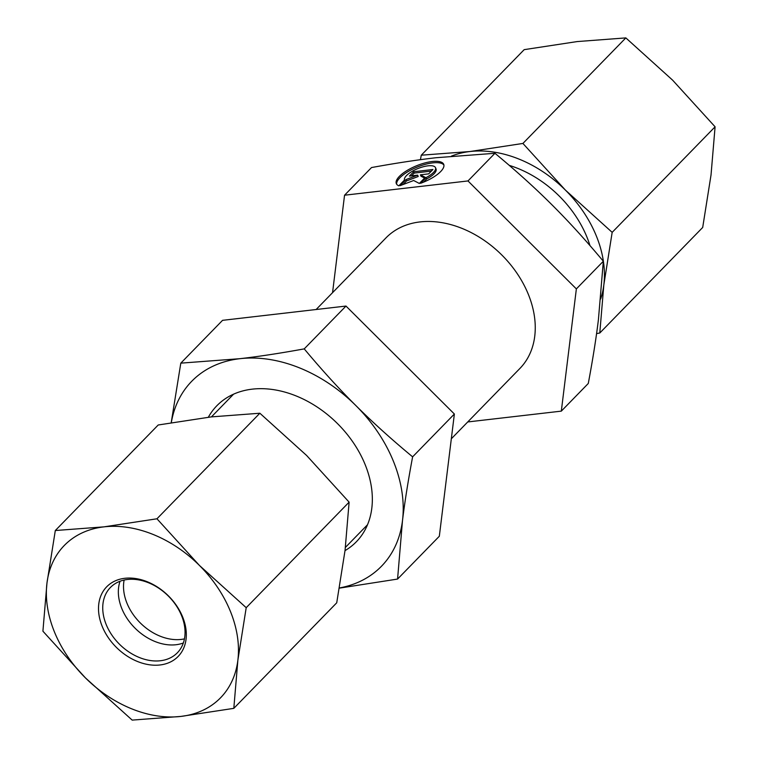 <?xml version="1.0" encoding="UTF-8"?>
<svg xmlns="http://www.w3.org/2000/svg" width="758" height="758" viewBox="0 0 758 758"><rect width="100%" height="100%" fill="white"/><g stroke="black" fill="none" stroke-linecap="round" stroke-linejoin="round"><path stroke-width="1.14" d="M451.323 438.787L519.893 368.464A93.518 68.618 -135.7 0 0 516.899 273.145A93.518 68.618 -135.7 0 0 419.941 221.933A93.518 68.618 -135.7 0 0 385.974 237.889L316.133 309.51M398.85 185.824A25.582 8.907 157.9 0 1 396.311 183.588A25.582 8.907 157.9 0 1 416.673 165.718A25.582 8.907 157.9 0 1 443.724 164.363A25.582 8.907 157.9 0 1 420.529 183.313L426.138 177.561A16.714 5.818 -22.1 0 0 435.509 167.689A16.714 5.818 -22.1 0 0 418.094 168.475A16.714 5.818 -22.1 0 0 404.459 180.072L398.85 185.824M443.923 165.073A25.582 8.907 -22.1 0 0 417.222 167.073A25.582 8.907 -22.1 0 0 396.661 184.232M435.509 167.689L436.058 169.043A16.714 5.818 157.9 0 1 426.688 178.916L423.514 182.176M426.138 177.561L426.688 178.916M413.65 171.744L432.922 169.508L428.668 173.866L420.415 174.823L425.266 177.353L419.326 183.455L413.66 180.499L400.053 185.682L406.004 179.58L417.658 175.145L409.396 176.093L413.65 171.744L414.2 173.089L411.509 175.856M417.658 175.145L418.208 176.5L406.553 180.935L403.029 184.545M406.004 179.58L406.553 180.935M424.584 178.064L420.965 176.178L420.415 174.823M431.359 171.109L414.2 173.089M332.554 292.673L344.549 195.213L467.98 180.944L576.364 288.902L561.318 411.13L467.743 421.95M344.549 195.213L371.515 167.556C395.354 163.207 416.796 159.938 435.841 157.749L494.946 153.287L467.98 180.944M561.318 411.13L588.284 383.472C592.728 359.813 596.11 338.551 598.413 319.686L603.33 261.245C585.697 240.134 568.5 221.251 551.739 204.594C535.025 187.899 516.094 170.796 494.946 153.287M576.364 288.902L603.33 261.245M124.123 580.05A46.759 34.309 -135.7 0 0 146.758 628.553A46.759 34.309 -135.7 0 0 184.45 638.871M168.333 596.034A46.759 34.309 44.3 0 1 177.372 652.771A46.759 34.309 44.3 0 1 119.944 644.688A46.759 34.309 44.3 0 1 110.412 587.478A46.759 34.309 44.3 0 1 168.333 596.034M168.484 595.949A49.876 36.592 -135.7 0 0 98.777 604.003A49.876 36.592 -135.7 0 0 159.985 664.974A49.876 36.592 -135.7 0 0 168.484 595.949M183.351 642.983A46.759 34.309 44.3 0 1 135.076 628.202A46.759 34.309 44.3 0 1 120.048 581.253M180.849 716.424A109.105 80.054 -135.7 0 0 237.87 660.218A109.105 80.054 -135.7 0 0 199.43 565.44A109.105 80.054 -135.7 0 0 103.979 526.857A109.105 80.054 -135.7 0 0 46.968 583.063A109.105 80.054 -135.7 0 0 85.398 677.851A109.105 80.054 -135.7 0 0 180.849 716.424L132.167 720.1L85.398 677.851L42.912 631.196L46.968 583.063L55.306 530.534L103.979 526.857L156.953 518.785L199.43 565.44L246.208 607.689L237.87 660.218L233.815 708.351L180.849 716.424M233.815 708.351L336.732 602.8L345.07 550.27L349.116 502.147L306.639 455.492L259.861 413.233L211.188 416.909L158.214 424.992L55.306 530.534M259.861 413.233L156.953 518.785M349.116 502.147L246.208 607.689M509.262 165.377A97.422 71.479 44.3 0 1 559.29 196.123A97.422 71.479 44.3 0 1 589.98 245.592M600.668 298.993A109.105 80.054 -135.7 0 0 603.832 284.885A109.105 80.054 -135.7 0 0 565.402 190.097L612.17 232.355L603.832 284.885L599.786 333.008L702.694 227.466L711.032 174.937L715.088 126.804L672.602 80.149L625.833 37.9L577.151 41.576L524.185 49.649L421.268 155.201L469.951 151.524L522.916 143.442L565.402 190.097A109.105 80.054 -135.7 0 0 469.951 151.524A109.105 80.054 -135.7 0 0 451.455 156.11M599.786 333.008L596.574 333.596M420.434 159.682L421.268 155.201M522.916 143.442L625.833 37.9M612.17 232.355L715.088 126.804M208.336 417.251A97.422 71.479 44.3 0 1 287.017 392.72A97.422 71.479 44.3 0 1 365.185 464.692A97.422 71.479 44.3 0 1 345.032 550.602M339.413 587.962A132.489 97.213 -135.7 0 0 402.489 520.623L397.571 579.065L339.385 588.142M355.824 405.53C372.538 422.225 391.469 439.327 412.617 456.837C408.174 480.506 404.791 501.768 402.489 520.623A132.489 97.213 -135.7 0 0 355.824 405.53A132.489 97.213 -135.7 0 0 239.916 358.686C258.961 356.506 280.403 353.237 304.233 348.879C321.866 369.999 339.063 388.882 355.824 405.53M171.213 422.699L180.802 363.148L239.916 358.686A132.489 97.213 -135.7 0 0 171.299 422.68M304.233 348.879L345.989 306.061L222.558 320.331L180.802 363.148M412.617 456.837L454.374 414.02L345.989 306.061M397.571 579.065L439.327 536.247L454.374 414.02M345.411 547.409L367.516 524.744M211.444 416.881L233.597 394.16"/></g></svg>
